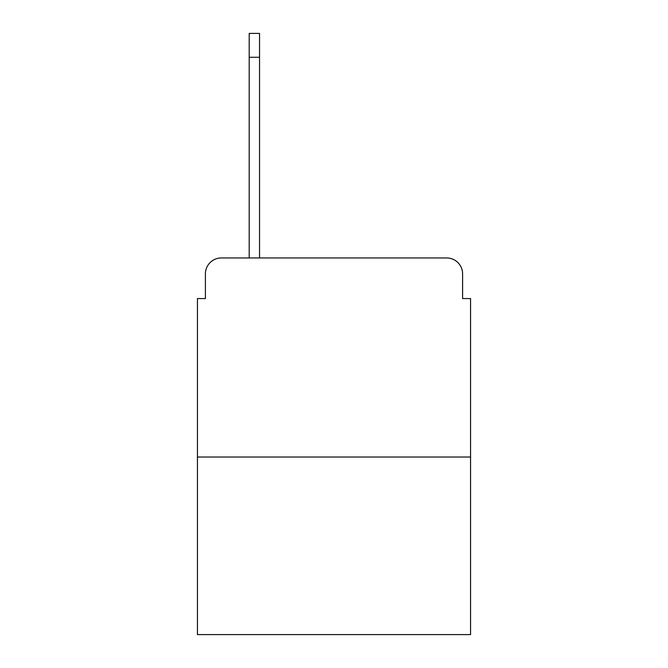 <?xml version="1.0" encoding="UTF-8"?>
<svg xmlns="http://www.w3.org/2000/svg" width="668" height="668" viewBox="0 0 668 668"><rect width="100%" height="100%" fill="white"/><g stroke="black" fill="none" stroke-linecap="round" stroke-linejoin="round"><path stroke-width="1" d="M205.402 273.88L205.402 298.563L205.402 273.88A15.923 15.923 0 0 1 221.325 257.957L249.197 257.957L249.197 33.4L259.543 33.4L259.543 257.957L271.893 257.957M470.564 457.029L197.436 457.029L197.436 634.6L470.564 634.6L470.564 298.563L462.598 298.563L462.598 273.88A15.923 15.923 0 0 0 446.675 257.957L221.325 257.957M197.436 457.029L197.436 298.563L205.402 298.563M396.107 257.957L446.675 257.957M462.598 298.563L462.598 273.88M249.197 57.289L259.543 57.289"/></g></svg>
